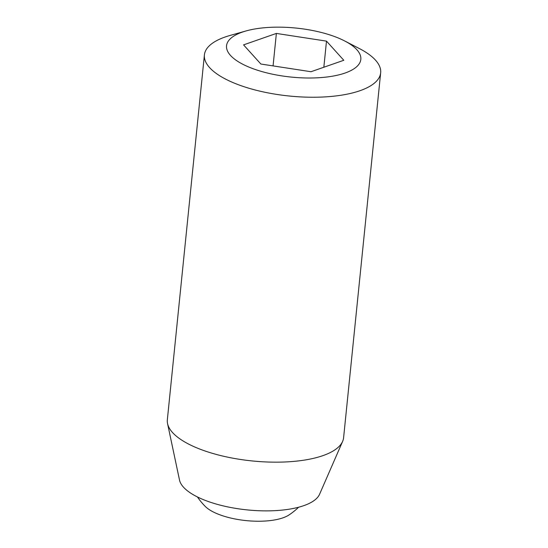 <?xml version="1.0" encoding="UTF-8"?>
<svg xmlns="http://www.w3.org/2000/svg" width="548" height="548" viewBox="0 0 548 548"><rect width="100%" height="100%" fill="white"/><g stroke="black" fill="none" stroke-linecap="round" stroke-linejoin="round"><path stroke-width="0.82" d="M242.305 32.12A67.486 24.626 -174.2 0 1 246.066 30.941A67.486 24.626 -174.2 0 1 344.671 40.956A67.486 24.626 -174.2 0 1 340.103 74.542A67.486 24.626 -174.2 0 1 247.682 66.561A67.486 24.626 -174.2 0 1 242.305 32.12M344.671 40.956L359.467 48.608A88.584 32.318 -174.2 0 1 380.661 72.809A88.584 32.318 -174.2 0 1 289.269 96.016A88.584 32.318 -174.2 0 1 204.404 54.91A88.584 32.318 -174.2 0 1 225.098 37.011A88.584 32.318 -174.2 0 1 230.037 35.462L246.066 30.941M298.612 507.229A66.438 66.438 0 0 1 289.056 514.928A46.107 16.824 -174.2 0 1 246.141 520.6A46.107 16.824 -174.2 0 1 205.24 506.414A66.438 66.438 0 0 1 197.431 496.954M343.802 60.28L310.99 71.726L260.869 64.027L243.559 44.874L276.37 33.428L326.492 41.127L343.802 60.28M323.841 67.246L326.492 41.127M273.068 65.897L276.37 33.428M380.661 72.809L343.596 437.736A88.584 32.318 -174.2 0 1 342.616 441.407A88.584 32.318 -174.2 0 1 252.196 460.943A88.584 32.318 -174.2 0 1 167.558 423.625A88.584 32.318 -174.2 0 1 167.339 419.837L204.404 54.91M342.616 441.407L319.566 494.269A70.87 25.859 -174.2 0 1 247.23 509.9A70.87 25.859 -174.2 0 1 179.504 480.041L167.558 423.625"/></g></svg>
